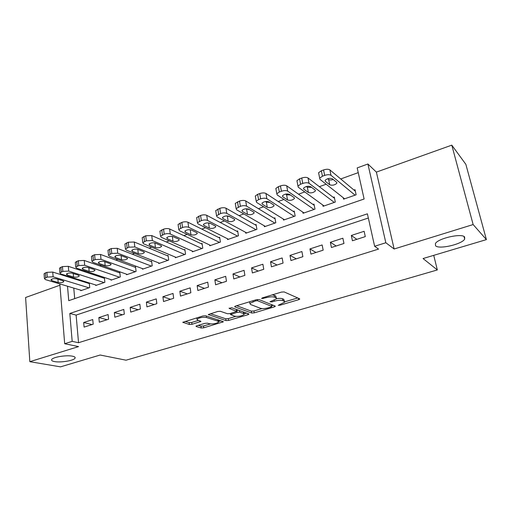 <?xml version="1.0" encoding="UTF-8"?>
<svg xmlns="http://www.w3.org/2000/svg" width="512" height="512" viewBox="0 0 512 512"><rect width="100%" height="100%" fill="white"/><g stroke="black" fill="none" stroke-linecap="round" stroke-linejoin="round"><path stroke-width="0.77" d="M278.221 305.318L280.032 305.203L298.65 299.686L299.75 299.104L299.603 298.797L284.166 291.93L281.44 292.09L262.227 297.933L261.626 298.579L265.978 297.722C269.638 296.736 272.518 296.563 274.611 297.197L275.955 297.76L276.518 298.835L269.958 301.786L271.942 301.901L274.362 301.178C277.958 300.218 280.774 300.045 282.803 300.653L284.09 301.197L284.614 302.208L278.221 305.318M72.378 356.173C66.406 354.867 52.525 357.165 51.68 359.59C51.277 360.493 52.237 361.158 54.554 361.587C60.698 362.81 74.131 360.55 75.066 358.138C75.475 357.274 74.579 356.614 72.378 356.173M464.627 236.986C461.747 232.973 437.894 238.4 435.398 243.578L435.584 245.805C438.931 249.568 461.907 244.326 464.678 239.117L464.627 236.986M196.858 325.76L196 326.214L196.262 326.528L201.203 327.994L203.744 327.814L223.424 321.773L205.658 315.782L202.982 315.955L182.829 322.291L189.389 324.493L192 324.314L200.986 321.402L197.683 320.128L196.979 319.232C199.315 317.581 202.464 316.992 206.438 317.478L218.022 321.197L218.65 322.029C216.358 323.629 213.28 324.205 209.408 323.763L207.494 323.168L204.915 323.347L196.858 325.76M368.339 218.016L76.122 315.085L78.534 342.72L72.179 341.363L64.678 343.725L59.821 283.917M486.4 239.61L473.139 224.557L451.795 145.146L465.856 164.333L486.4 239.61L423.053 258.541L437.344 269.946L126.048 360.198L100.141 355.021L60.525 366.854L29.83 361.677L78.573 346.598L64.678 343.725M451.795 145.146L376.384 172.102L394.138 248.992L473.139 224.557M394.138 248.992L385.83 242.746L374.624 246.272L367.405 213.824L69.824 313.466L72.179 341.363M78.534 342.72L378.566 249.088L374.624 246.272M251.68 313.011L254.253 312.845L274.298 306.906L275.328 306.362L275.155 306.048L259.014 299.571L256.307 299.738L235.642 306.022L234.669 306.554L234.886 306.899L251.68 313.011L251.373 311.149L253.946 310.982L262.061 308.563M247.987 314.701L228.589 320.448L226.035 320.621L208.314 314.554L217.709 311.475L220.39 311.302L227.507 313.747L230.138 313.574L236.723 311.373L229.19 308.435L231.59 307.706L248.749 313.882L248.954 314.189L247.987 314.701L247.802 313.542M59.923 285.222L25.6 297.491L29.83 361.677M80.768 290.195L80.813 290.688L89.734 287.584L89.312 283.085L88.563 283.347M95.693 284.973L95.744 285.491L104.858 282.317L104.397 277.786L103.635 278.048M110.938 279.635L110.995 280.179L120.301 276.934L119.808 272.365L119.027 272.64M126.509 274.176L126.573 274.752L136.077 271.437L135.546 266.829L134.752 267.11M142.413 268.602L142.49 269.21L152.205 265.824L151.635 261.178L150.822 261.459M158.675 262.899L158.752 263.539L168.685 260.083L168.077 255.392L167.245 255.686M175.29 257.069L175.386 257.747L185.542 254.214L184.89 249.485L184.038 249.786M192.282 251.098L192.39 251.827L202.778 248.211L202.08 243.443L201.21 243.744M209.664 244.992L209.779 245.766L220.403 242.067L219.661 237.261L218.778 237.568M227.437 238.739L227.571 239.571L238.445 235.782L237.658 230.931L236.742 231.251M245.626 232.333L245.779 233.229L256.909 229.357L256.07 224.461L255.136 224.787M264.243 225.766L264.416 226.739L275.808 222.771L274.918 217.83L273.965 218.17M283.302 219.034L283.494 220.09L295.162 216.026L294.221 211.046L293.242 211.392M302.81 212.128L303.04 213.286L314.989 209.12L313.99 204.096L312.992 204.448M322.797 205.037L323.059 206.31L335.302 202.048L334.246 196.973L333.222 197.338M352.435 240.749L365.293 236.614L364.128 231.296L351.309 235.469L352.435 240.749M331.424 247.514L343.968 243.475L342.867 238.214L330.362 242.278L331.424 247.514M310.938 254.106L323.168 250.17L322.131 244.954L309.933 248.922L310.938 254.106M290.944 260.544L302.88 256.698L301.901 251.533L289.997 255.405L290.944 260.544M271.43 266.822L283.078 263.072L282.157 257.952L270.541 261.734L271.43 266.822M252.378 272.954L263.757 269.293L262.886 264.224L251.539 267.91L252.378 272.954M233.773 278.938L244.883 275.366L244.064 270.342L232.986 273.946L233.773 278.938M215.603 284.787L226.458 281.299L225.69 276.32L214.861 279.84L215.603 284.787M197.843 290.502L208.448 287.091L207.731 282.157L197.152 285.594L197.843 290.502M180.493 296.09L190.854 292.755L190.182 287.866L179.846 291.226L180.493 296.09M163.526 301.549L173.658 298.285L173.03 293.44L162.918 296.73L163.526 301.549M146.938 306.886L156.845 303.699L156.256 298.893L146.374 302.112L146.938 306.886M130.714 312.109L140.403 308.992L139.853 304.23L130.189 307.373L130.714 312.109M114.835 317.216L124.32 314.17L123.808 309.446L114.349 312.525L114.835 317.216M99.302 322.221L108.582 319.232L108.109 314.554L98.854 317.562L99.302 322.221M92.742 319.546L83.68 322.496L84.096 327.11L93.184 324.186L92.742 319.546M358.246 172.634L340.717 178.963M326.144 184.224L319.354 186.675M304.768 191.936L298.522 194.189M283.93 199.462L278.214 201.523M263.616 206.79L258.406 208.672M243.808 213.946L239.072 215.654M224.486 220.915L220.205 222.464M205.626 227.725L201.786 229.107M187.219 234.368L183.802 235.603M169.248 240.858L166.227 241.946M151.699 247.194L149.056 248.147M134.554 253.382L132.275 254.202M117.792 259.43L115.872 260.122M101.414 265.344L99.827 265.914M85.402 271.123L84.134 271.578M72.87 277.76L72.928 278.426M73.773 288.102L74.688 298.624M343.27 197.747L343.571 199.168L356.128 194.797L355.002 189.677L353.952 190.048M437.344 269.946L433.728 255.347M62.534 275.155L63.501 274.803M67.52 286.227L68.742 300.672L364.109 199.008L357.19 167.904L367.898 164.006L385.83 242.746M376.384 172.102L367.898 164.006M66.637 275.789L66.694 276.461M76.122 315.085L69.824 313.466M351.309 235.469L356.845 239.334M330.362 242.278L336.166 245.984M309.933 248.922L315.994 252.48M289.997 255.405L296.294 258.822M270.541 261.734L277.062 265.011M251.539 267.91L258.278 271.053M232.986 273.946L239.93 276.96M214.861 279.84L221.997 282.733M197.152 285.594L204.467 288.371M179.846 291.226L187.334 293.888M162.918 296.73L170.573 299.283M146.374 302.112L154.176 304.557M130.189 307.373L138.131 309.722M114.349 312.525L122.432 314.771M98.854 317.562L107.066 319.718M83.68 322.496L92.013 324.563M284.474 301.414L283.75 299.283L284.09 301.197M276.595 298.656C279.245 298.246 281.197 298.272 282.458 298.733L283.75 299.283M276.371 298.003L275.616 295.814L275.955 297.76M272.294 294.874L275.616 295.814M284.717 301.824L297.715 297.958M236.634 305.722L251.373 311.149M271.75 305.683L273.184 305.254M271.187 306.982L271.789 306.387L257.562 300.73L255.667 300.851L249.862 303.392L250.515 304.48L260.39 308.256C262.445 308.819 265.216 308.646 268.698 307.725L271.187 306.982M271.878 306.438L271.603 304.621M249.446 301.824L249.677 302.259M246.688 313.139L244.115 313.907M235.686 316.416L228.307 318.611L228.589 320.448M210.413 313.696L225.754 318.784L228.307 318.611M236.685 311.142L236.435 309.453M234.669 316.211C238.554 316.691 241.709 316.09 244.115 314.394L243.565 313.562L239.699 312.186L237.082 312.352L230.528 314.541L234.669 316.211M244.026 313.805L243.866 312.122M238.502 310.195L236.787 310.464L237.082 312.352M218.566 321.478L218.445 319.923M185.062 321.408L189.139 322.63L191.744 322.451L198.554 320.397M198.214 325.35L200.954 326.17L203.488 325.997L210.381 323.942M218.586 321.504L221.056 320.768M355.341 191.206L329.862 169.875C328.461 169.024 326.362 169.05 323.552 169.946L321.344 170.765L318.566 172.73L318.803 173.888M344.608 198.803L319.962 179.334L319.674 178.15L322.464 176.205L324.678 175.392C327.494 174.496 329.6 174.47 331.002 175.302L355.072 195.162M327.661 178.726L328.634 179.514C329.638 180.128 331.187 180.128 333.274 179.526M325.325 181.312L329.741 184.826C332.442 185.638 334.822 185.101 336.89 183.206L336.691 182.323L332.339 178.765C329.606 177.914 327.194 178.458 325.101 180.39L325.325 181.312L325.126 180.346M334.528 198.342L307.994 177.939C306.541 177.126 304.448 177.158 301.709 178.035L299.558 178.829L296.928 180.691L297.139 181.786M324.07 205.958L298.304 187.245L297.965 186.061L300.608 184.218L302.765 183.424C305.517 182.554 307.61 182.515 309.062 183.315L334.278 202.406M306.355 186.515L307.347 187.251L311.558 187.366M303.77 189.133L308.384 192.512C311.085 193.286 313.421 192.768 315.398 190.957L315.162 190.074L310.605 186.65C307.878 185.843 305.51 186.362 303.507 188.211L303.77 189.133L303.565 188.102M314.234 205.331L286.688 185.798C285.197 185.018 283.11 185.056 280.435 185.907L278.336 186.688L275.846 188.448L276.038 189.485M304.026 212.941L277.21 194.95L276.819 193.766L279.322 192.019L281.427 191.251C284.109 190.4 286.195 190.355 287.686 191.123L313.99 209.472M285.613 194.112L286.592 194.79L290.381 194.995M282.765 196.755L287.571 200C290.259 200.742 292.557 200.243 294.451 198.509L294.176 197.626L289.427 194.336C286.707 193.562 284.39 194.061 282.464 195.827L282.765 196.755L282.566 195.661M294.432 212.173L265.926 193.453C264.397 192.704 262.323 192.749 259.706 193.581L257.658 194.336L255.296 196.006L255.469 196.992M284.461 219.757L256.653 202.464L256.211 201.28L258.579 199.622L260.634 198.874C263.258 198.042 265.331 197.997 266.867 198.733L294.182 216.371M265.421 201.536L266.362 202.138L269.702 202.413M262.298 204.179L267.277 207.302C269.965 208.006 272.211 207.533 274.029 205.869L273.715 204.986L268.787 201.824C266.074 201.088 263.802 201.568 261.958 203.258L262.298 204.179L262.093 203.034M275.104 218.861L245.69 200.915C244.122 200.198 242.054 200.243 239.501 201.062L235.264 203.379L235.418 204.307M265.357 226.413L236.614 209.779L236.122 208.602L240.365 206.304C242.931 205.491 244.998 205.44 246.573 206.144L274.854 223.104M245.76 208.794L249.51 209.626M242.336 211.424L247.488 214.426C250.163 215.098 252.371 214.637 254.118 213.043L253.766 212.166L248.672 209.126C245.965 208.422 243.725 208.883 241.958 210.502L242.336 211.424L242.138 210.227M256.23 225.408L225.958 208.192C224.358 207.501 222.304 207.558 219.802 208.352L215.731 210.573L215.866 211.45M246.701 232.909L217.075 216.922L216.531 215.744L220.614 213.542C223.123 212.755 225.178 212.698 226.784 213.37L255.974 229.677M226.63 215.891L229.773 216.646M222.874 218.49L228.179 221.37C230.848 222.016 233.018 221.574 234.701 220.045L234.304 219.168L229.05 216.25C226.349 215.578 224.154 216.019 222.451 217.574L222.874 218.49L222.682 217.254M237.798 231.814L206.714 215.29C205.082 214.63 203.034 214.688 200.589 215.462L196.672 217.587L196.794 218.413M228.474 239.258L198.016 223.878L197.414 222.714L201.344 220.608C203.802 219.834 205.85 219.77 207.482 220.422L237.53 236.102M208.032 222.842L210.445 223.469M203.885 225.382L209.338 228.154C211.994 228.768 214.131 228.339 215.744 226.874L215.315 225.997L209.907 223.194C207.219 222.554 205.056 222.976 203.424 224.474L203.885 225.382L203.693 224.109M219.789 238.074L187.942 222.214C186.272 221.581 184.243 221.638 181.843 222.4L178.074 224.435L178.182 225.216M210.656 245.466L179.418 230.675L178.771 229.517L182.554 227.494C184.954 226.739 186.989 226.675 188.659 227.296L219.514 242.381M189.99 229.67L191.475 230.086M185.35 232.109L190.944 234.771C193.594 235.354 195.693 234.944 197.248 233.536L196.781 232.672L191.232 229.971C188.55 229.363 186.419 229.773 184.851 231.206L185.35 232.109L185.165 230.803M202.189 244.205L169.619 228.973C167.923 228.358 165.901 228.429 163.552 229.171L159.923 231.123L160.013 231.853M193.248 251.526L161.261 237.306L160.563 236.16L164.211 234.221C166.56 233.485 168.589 233.414 170.285 234.01L201.901 248.512M167.258 238.669L172.986 241.235C175.622 241.792 177.69 241.395 179.187 240.045L178.682 239.181L172.998 236.589C170.323 236.006 168.23 236.403 166.72 237.779L167.258 238.669L167.085 237.344M184.986 250.202L151.731 235.565L145.702 235.776L142.195 237.651L142.278 238.342M176.224 257.459L143.539 243.776L142.797 242.643L146.31 240.787L152.352 240.563L184.691 254.509M149.587 245.082L155.443 247.546C158.074 248.077 160.109 247.693 161.555 246.394L161.011 245.542L155.2 243.046C152.538 242.49 150.47 242.874 149.011 244.198L149.587 245.082L149.427 243.731M168.166 256.07L134.266 242.01L128.269 242.234L124.89 244.032L124.96 244.678M159.578 263.258L126.234 250.099L125.44 248.979L128.826 247.194L134.835 246.957L167.853 260.371M132.333 251.347L138.304 253.709C140.922 254.221 142.931 253.85 144.32 252.602L143.744 251.75L137.811 249.357C135.162 248.826 133.126 249.197 131.718 250.47L132.333 251.347L132.179 249.978M151.712 261.811L117.203 248.301L111.238 248.538L107.974 250.266L108.038 250.867M143.29 268.928L109.325 256.275L108.486 255.168L111.757 253.453L117.734 253.203L151.392 266.106M115.475 257.466L121.549 259.738C124.16 260.224 126.144 259.866 127.488 258.662L126.867 257.824L120.826 255.52C118.182 255.014 116.186 255.373 114.822 256.595L115.475 257.466L115.328 256.083M135.616 267.43L100.531 254.445L94.605 254.694L91.45 256.358L91.507 256.922M127.36 274.477L92.806 262.31L91.917 261.216L95.078 259.565L101.018 259.309L135.283 271.718M99.002 263.443L105.178 265.632C107.782 266.093 109.728 265.747 111.034 264.589L110.381 263.757L104.23 261.542C101.6 261.062 99.622 261.408 98.31 262.586L99.002 263.443L98.861 262.054M119.866 272.934L84.243 260.454L78.342 260.71L75.302 262.31L75.347 262.842M111.763 279.91L76.666 268.205L75.725 267.13L78.778 265.542L84.691 265.274L119.52 277.21M82.893 269.286L89.171 271.392C91.763 271.834 93.683 271.494 94.944 270.374L94.253 269.562L88.006 267.43C85.389 266.97 83.437 267.309 82.17 268.442L82.893 269.286L82.765 267.898M104.454 278.323L68.32 266.33L62.451 266.592L59.507 268.134L59.552 268.634M96.499 285.229L60.877 273.971L59.898 272.909L62.848 271.379L68.723 271.104L104.09 282.579M67.149 275.002L73.517 277.024C76.096 277.446 77.99 277.12 79.206 276.038L78.49 275.232L72.147 273.184C69.536 272.749 67.616 273.075 66.387 274.17L67.149 275.002L67.027 273.613M89.357 283.597L52.742 272.07L46.912 272.346L45.376 272.909L44.064 273.83L44.102 274.298M81.555 290.432L45.44 279.61L44.416 278.56L47.277 277.088L53.12 276.806L88.986 287.84M51.744 280.589L58.195 282.534C60.768 282.938 62.643 282.618 63.821 281.581L63.066 280.787L56.634 278.816C54.035 278.4 52.141 278.714 50.95 279.77L51.744 280.589L51.635 279.2M279.891 304.403L280.032 305.203M263.373 297.587L263.52 298.464M271.795 301.062L271.942 301.901M282.458 298.733L282.803 300.653M274.208 300.294L274.362 301.178M274.272 295.245L274.611 297.197M265.824 296.838L265.978 297.722M298.387 298.253L298.65 299.686M234.81 306.4L234.886 306.899M274.074 305.613L274.298 306.906M253.946 310.982L254.253 312.845M271.475 304.57L271.789 306.387M257.357 299.514L257.562 300.73M255.526 299.974L255.667 300.851M252.966 300.749L253.114 301.626M225.754 318.784L226.035 320.621M208.493 314.381L208.563 314.899M236.243 309.382L236.506 311.046M229.139 308.083L229.19 308.435M243.302 311.923L243.565 313.562M239.443 310.534L239.699 312.186M231.341 313.216L231.469 314.035M217.805 319.718L218.022 321.197M206.221 315.962L206.438 317.478M199.968 320.838L200.115 321.869M191.744 322.451L192 324.314M189.139 322.63L189.389 324.493M183.04 322.099L183.11 322.63M222.368 321.197L222.528 322.246M203.488 325.997L203.744 327.814M200.954 326.17L201.203 327.994M196.192 326.035L196.262 326.528M331.002 175.302L329.862 169.875M324.678 175.392L323.552 169.946M322.464 176.205L321.344 170.765M328.634 179.514L329.741 184.826M309.062 183.315L307.994 177.939M302.765 183.424L301.709 178.035M300.608 184.218L299.558 178.829M307.347 187.251L308.384 192.512M287.686 191.123L286.688 185.798M281.427 191.251L280.435 185.907M279.322 192.019L278.336 186.688M286.592 194.79L287.571 200M266.867 198.733L265.926 193.453M260.634 198.874L259.706 193.581M258.579 199.622L257.658 194.336M266.362 202.138L267.277 207.302M246.573 206.144L245.69 200.915M240.365 206.304L239.501 201.062M238.368 207.034L237.504 201.798M246.624 209.306L247.488 214.426M226.784 213.37L225.958 208.192M220.614 213.542L219.802 208.352M218.662 214.259L217.856 209.069M227.373 216.301L228.179 221.37M207.482 220.422L206.714 215.29M201.344 220.608L200.589 215.462M199.443 221.306L198.694 216.166M208.582 223.13L209.338 228.154M188.659 227.296L187.942 222.214M182.554 227.494L181.843 222.4M180.698 228.179L179.994 223.085M190.24 229.792L190.944 234.771M170.285 234.01L169.619 228.973M164.211 234.221L163.552 229.171M162.4 234.886L161.747 229.837M172.339 236.384L172.986 241.235M152.352 240.563L151.731 235.565M146.31 240.787L145.702 235.776M144.544 241.434L143.936 236.429M154.861 242.931L155.443 247.546M134.835 246.957L134.266 242.01M128.826 247.194L128.269 242.234M127.104 247.827L126.547 242.867M137.792 249.35L138.304 253.709M117.734 253.203L117.203 248.301M111.757 253.453L111.238 248.538M110.074 254.067L109.555 249.158M121.101 255.622L121.549 259.738M101.018 259.309L100.531 254.445M95.078 259.565L94.605 254.694M93.434 260.166L92.96 255.302M104.781 261.741L105.178 265.632M84.691 265.274L84.243 260.454M78.778 265.542L78.342 260.71M77.171 266.131L76.736 261.306M88.819 267.706L89.171 271.392M68.723 271.104L68.32 266.33M62.848 271.379L62.451 266.592M61.274 271.955L60.883 267.174M73.21 273.53L73.517 277.024M53.12 276.806L52.742 272.07M47.277 277.088L46.912 272.346M45.734 277.658L45.376 272.909M57.933 279.213L58.195 282.534M463.994 236.512L464.678 239.117M74.989 357.261L75.066 358.138M249.6 301.779L249.862 303.392M230.368 313.51L230.528 314.541M196.787 317.843L196.979 319.232M319.674 178.15L318.566 172.73M336.71 182.336L336.89 183.206M297.965 186.061L296.928 180.691M315.232 190.131L315.398 190.957M276.819 193.766L275.846 188.448M294.304 197.728L294.451 198.509M256.211 201.28L255.296 196.006M273.894 205.126L274.029 205.869M236.122 208.602L235.264 203.379M254.003 212.339L254.118 213.043M216.531 215.744L215.731 210.573M234.592 219.379L234.701 220.045M197.414 222.714L196.672 217.587M215.648 226.246L215.744 226.874M178.771 229.517L178.074 224.435M197.165 232.947L197.248 233.536M160.563 236.16L159.923 231.123M179.117 239.482L179.187 240.045M142.797 242.643L142.195 237.651M161.485 245.869L161.555 246.394M125.44 248.979L124.89 244.032M144.262 252.102L144.32 252.602M108.486 255.168L107.974 250.266M127.437 258.195L127.488 258.662M91.917 261.216L91.45 256.358M110.982 264.147L111.034 264.589M75.725 267.13L75.302 262.31M94.899 269.965L94.944 270.374M59.898 272.909L59.507 268.134M79.174 275.654L79.206 276.038M44.416 278.56L44.064 273.83M63.789 281.216L63.821 281.581"/></g></svg>
